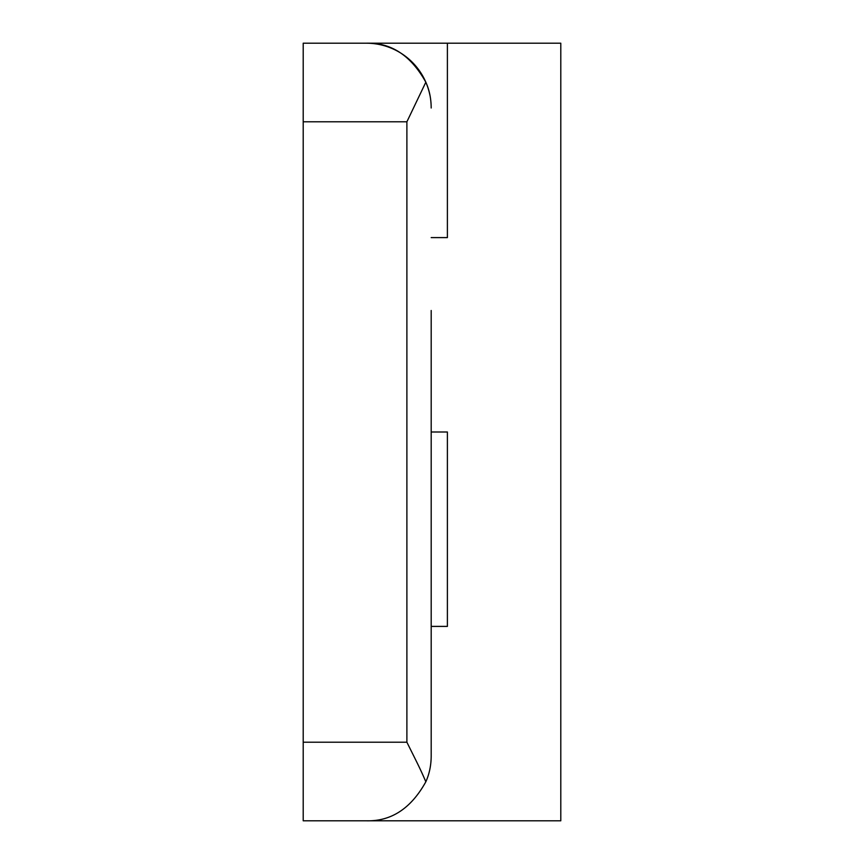 <?xml version="1.0" encoding="UTF-8"?>
<svg xmlns="http://www.w3.org/2000/svg" width="864" height="864" viewBox="0 0 864 864"><rect width="100%" height="100%" fill="white"/><g stroke="black" fill="none" stroke-linecap="round" stroke-linejoin="round"><path stroke-width="1.3" d="M303.21 43.2L366.39 43.2L303.21 43.2L303.21 820.8L560.79 820.8L560.79 43.2L366.39 43.2A64.8 64.8 0 0 1 429.862 94.954M431.19 310.5L431.19 756C431.147 765.353 429.365 773.95 425.833 781.79C411.059 808.434 391.241 821.437 366.39 820.8L303.21 820.8M431.19 626.4L447.39 626.4L447.39 432L431.19 432L431.19 658.8M431.19 237.6L447.39 237.6L447.39 43.2M366.39 43.2C391.122 42.498 410.94 55.501 425.833 82.21C429.343 89.921 431.136 98.518 431.19 108M303.21 121.792L406.89 121.792L425.833 82.21M406.89 121.792L406.89 742.208C415.606 759.866 419.99 768.01 425.833 781.79M429.192 92.038L429.041 91.444M303.21 742.208L406.89 742.208"/></g></svg>
